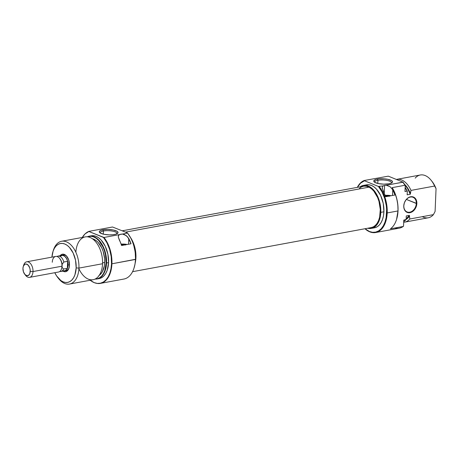 <?xml version="1.0" encoding="UTF-8"?>
<svg xmlns="http://www.w3.org/2000/svg" width="459" height="459" viewBox="0 0 459 459"><rect width="100%" height="100%" fill="white"/><g stroke="black" fill="none" stroke-linecap="round" stroke-linejoin="round"><path stroke-width="0.69" d="M385.187 196.257L385.675 196.142L385.652 196.722L385.675 196.142A3.46 0.993 -177.6 0 1 388.951 196.113M396.542 219.488A26.306 15.721 -100.5 0 0 396.587 219.345A26.306 15.721 -100.5 0 0 398.028 210.796L397.959 210.951A26.702 15.956 -100.5 0 0 392.141 187.645L404.93 185.281A26.702 15.956 -100.5 0 0 402.818 182.252L384.579 185.488L384.252 193.273L384.579 185.488L383.185 185.878A5.933 1.698 -177.6 0 1 384.579 185.488A5.933 1.698 -177.6 0 1 386.421 185.281L390.173 186.784L392.749 189.774A26.702 15.956 79.5 0 1 394.998 195L385.64 196.727A26.702 15.956 -100.5 0 0 383.391 191.506L382.249 187.737M382.41 186.893L383.185 185.878L378.411 186.44A26.306 15.721 79.5 0 1 386.639 212.901L387.195 212.942A26.702 15.956 -100.5 0 0 379.266 186.601A26.702 15.956 79.5 0 1 387.195 212.942L386.639 212.901A26.306 15.721 79.5 0 1 365.031 228.731L369.438 231.514L372.61 232.311L375.697 232.111L378.589 230.917L381.165 228.783L383.334 225.782L385.009 222.036L386.122 217.686L386.627 209.304L386.3 205.649L384.717 198.454L382.014 191.879L378.411 186.44L364.486 180.771L378.411 186.44L383.185 185.878L382.41 186.893L382.267 188.253L382.41 186.893M403.828 205.775A7.912 5.927 112.1 0 0 409.749 212.196A7.912 5.927 112.1 0 0 416.302 203.469L416.858 203.509A8.308 6.219 -67.9 0 1 409.973 212.672A8.308 6.219 -67.9 0 1 403.759 205.93L403.828 205.775A7.912 5.927 -67.9 0 1 413.048 197.29A7.912 5.927 -67.9 0 1 416.302 203.469A7.912 5.927 -67.9 0 1 407.081 211.949A7.912 5.927 -67.9 0 1 403.828 205.775L403.817 207.457L404.677 210.142L406.393 212.006L408.705 212.758L412.509 211.605L414.706 209.488L416.233 206.642L416.858 203.509L415.94 199.292L414.225 197.433L411.912 196.681L410.639 196.768L408.108 197.835L405.911 199.952L404.385 202.792L403.759 205.93A8.308 6.219 -67.9 0 1 410.639 196.768A8.308 6.219 -67.9 0 1 416.858 203.509L406.404 199.441L416.302 203.469A7.912 5.927 112.1 0 0 410.38 197.049A7.912 5.927 112.1 0 0 403.828 205.775M364.962 228.743A26.702 15.956 -100.5 0 0 387.195 212.942L397.959 210.951A26.702 15.956 79.5 0 1 396.496 219.631A26.702 15.956 79.5 0 1 390.42 228.829A26.702 15.956 -100.5 0 0 397.959 210.951L387.195 212.942A26.702 15.956 79.5 0 1 375.657 232.529A26.702 15.956 79.5 0 1 364.962 228.743M391.429 183.026A8.405 2.41 2.4 0 0 387.281 180.462A8.405 2.41 2.4 0 0 377.946 180.289L377.378 179.096A9.398 2.691 -177.6 0 1 388.538 179.452A9.398 2.691 -177.6 0 1 392.066 182.625A9.398 2.691 -177.6 0 1 388.911 183.789L391.309 183.089L392.462 182.137L392.508 181.609L391.533 180.559L387.78 179.28L384.303 178.815L378.933 178.878L376.041 179.412L373.827 180.754L374.091 181.81L374.751 182.332L378.509 183.606L383.822 184.157L388.911 183.789A9.398 2.691 -177.6 0 1 374.154 181.873A9.398 2.691 -177.6 0 1 377.378 179.096L377.946 180.289A8.405 2.41 -177.6 0 1 386.839 180.376A8.405 2.41 -177.6 0 1 391.504 182.745A8.405 2.41 -177.6 0 1 391.429 183.026M377.814 183.457L377.946 180.289L377.814 183.457M374.819 227.75L377.218 226.757L379.358 224.985L381.159 222.495L382.554 219.379L383.483 215.764L383.908 211.788A21.86 13.064 -100.5 0 0 366.523 184.834L363.402 185.413A21.86 13.064 79.5 0 1 380.792 212.362L383.908 211.788L383.225 203.366L380.603 195.391L376.437 189.085L373.97 186.87L371.371 185.407L368.738 184.742L366.173 184.908M372.874 227.951A21.86 13.064 -100.5 0 0 374.464 227.825A21.86 13.064 -100.5 0 0 383.908 211.788L380.792 212.362L380.706 208.174L379.014 199.82L375.56 192.539L373.316 189.665L370.855 187.45L368.25 185.981L365.616 185.316L363.052 185.488L360.063 186.865A21.86 13.064 79.5 0 1 363.402 185.413M396.582 219.368L397.959 210.951A26.702 15.956 79.5 0 0 392.141 187.645L394.964 193.164L396.8 198.862L397.838 204.846L398.028 210.796A26.306 15.721 -100.5 0 0 392.434 188.058L392.141 187.645L404.93 185.281L405.24 185.396L404.981 191.518L405.24 185.396A26.559 15.87 -100.5 0 0 402.933 182.114L402.818 182.252A26.702 15.956 79.5 0 1 404.93 185.281L405.24 185.396A26.559 15.87 -100.5 0 0 402.933 182.114L386.421 185.281L390.173 186.784L392.749 189.774L392.508 195.459L392.749 189.774L394.998 195L385.64 196.727L382.267 188.253M375.657 232.529L399.21 228.18A26.702 15.956 -100.5 0 0 403.209 226.465L390.42 228.829L403.209 226.465A26.702 15.956 79.5 0 1 394.86 228.003M415.188 178.138A21.757 13.001 79.5 0 1 431.196 180.358A21.757 13.001 79.5 0 1 434.616 186.044A21.757 13.001 -100.5 0 0 420.346 174.994L396.742 179.354A21.757 13.001 79.5 0 1 411.006 190.405L434.616 186.044L436.05 188.689L434.248 184.725L431.999 181.374M431.196 180.358L432.126 181.529A19.783 11.819 -100.5 0 1 436.05 188.689L435.098 211.415L436.05 188.689L434.616 186.044L411.006 190.405L410.283 194.255L407.162 194.828L407.311 191.288L407.162 194.828L410.283 194.255L410.317 193.446L407.443 187.714L404.517 184.26A19.783 11.819 79.5 0 1 410.317 193.446L411.006 190.405A21.757 13.001 -100.5 0 0 396.346 179.435A21.757 13.001 79.5 0 1 396.742 179.354M404.649 222.145A21.757 13.001 79.5 0 1 403.69 222.259A21.757 13.001 -100.5 0 0 409.807 218.995A21.757 13.001 79.5 0 1 404.649 222.145L428.253 217.784A21.757 13.001 -100.5 0 0 433.416 214.634L435.098 211.415L433.416 214.634L409.807 218.995L409.399 215.357A19.284 11.527 -100.5 0 1 406.158 218.823L409.399 215.357L409.365 216.166L406.112 219.402M405.033 185.281L407.466 188.356L410.283 194.255A19.284 11.527 -100.5 0 0 405.234 185.493M407.311 191.288L405.154 187.312A21.613 12.915 -100.5 0 1 407.311 191.288L407.007 191.145A21.757 13.001 -100.5 0 0 405.142 187.656A21.757 13.001 79.5 0 1 407.007 191.145L407.311 191.288M404.981 191.518L407.007 191.145L404.981 191.518M402.933 182.114L388.308 176.164L402.933 182.114M406.135 219.391A19.783 11.819 79.5 0 0 409.365 216.166L409.807 218.995L433.416 214.634A21.757 13.001 79.5 0 1 422.309 216.688M403.524 226.235L403.209 226.465L403.524 226.235L403.782 220.108L403.524 226.235M404.104 221.347A21.613 12.915 -100.5 0 0 404.236 221.249A21.613 12.915 -100.5 0 0 406.129 219.477L405.808 219.735A21.757 13.001 79.5 0 1 403.972 221.439A21.757 13.001 79.5 0 1 403.719 221.617A21.757 13.001 -100.5 0 0 405.808 219.735L403.782 220.108L406.129 219.477L406.278 215.937L406.129 219.477L404.236 221.249M409.399 215.357L406.278 215.937L409.399 215.357M364.251 180.49L388.308 176.164L364.251 180.49A26.702 15.956 -100.5 0 0 357.32 187.37A26.702 15.956 79.5 0 1 364.251 180.49L364.486 180.771L364.251 180.49M357.389 187.358L360.55 183.147L364.486 180.771A26.306 15.721 79.5 0 0 357.389 187.358M380.792 212.362A21.86 13.064 79.5 0 1 371.348 228.398A21.86 13.064 79.5 0 1 367.711 228.238L371.698 228.324L374.096 227.337L376.242 225.558L378.044 223.068L379.432 219.953L380.792 212.362M374.751 182.332A8.405 2.41 -177.6 0 1 374.705 182.039A8.405 2.41 -177.6 0 1 377.946 180.289A8.405 2.41 2.4 0 0 374.751 182.332M385.141 195.385L391.091 195.718A5.933 1.698 2.4 0 0 385.147 195.385M385.445 196.188A3.46 0.993 -177.6 0 1 385.675 196.142L389.507 196.211M132.565 271.682L371.199 227.589A21.039 12.571 -100.5 0 0 380.264 209.069A21.039 12.571 -100.5 0 0 369.036 187.14L125.565 232.122L369.036 187.14L371.503 188.792L373.821 191.139L377.619 197.536L378.968 201.34L380.281 209.442L379.639 217.153L378.595 220.492L377.12 223.303L375.273 225.489L373.127 226.958L370.752 227.658M359.472 188.322L361.623 186.847L363.998 186.147L366.5 186.251L369.036 187.14A21.039 12.571 -100.5 0 0 363.551 186.216L122.295 230.791M65.442 270.621A7.912 4.728 -100.5 0 0 69.108 267.695A7.912 4.728 79.5 0 1 66.239 270.586M62.608 270.873L64.742 271.745L66.762 271.269L68.936 268.268L69.487 265.176A8.899 5.319 79.5 0 1 68.999 268.067A8.899 5.319 79.5 0 1 62.963 271.114M121.48 244.957A3.46 0.993 -177.6 0 1 121.704 244.911L121.681 245.496L121.704 244.911L122.278 244.831L125.542 244.98M112.524 226.998L127.304 232.833L112.524 226.998L88.971 231.353A26.702 15.956 -100.5 0 0 86.602 232.644A26.702 15.956 -100.5 0 0 86.47 232.736A26.702 15.956 79.5 0 1 88.971 231.353L112.524 226.998M100.378 283.392L123.93 279.038A26.702 15.956 -100.5 0 0 135.468 259.45A26.702 15.956 79.5 0 1 134.011 268.125L134.097 267.844A26.306 15.721 -100.5 0 0 135.537 259.289L111.916 263.799A26.702 15.956 -100.5 0 0 103.992 237.464L103.482 237.441A26.559 15.87 79.5 0 1 111.52 263.822L111.916 263.799L111.52 263.822A26.559 15.87 79.5 0 1 95.627 283.111A26.559 15.87 79.5 0 1 90.222 280.237L94.152 282.612L97.354 283.421L100.469 283.214L103.39 282.015L105.989 279.858L108.181 276.829L109.867 273.048L110.998 268.653L111.52 263.822L111.193 256.633L109.649 249.484L107.016 242.92L103.482 237.441L88.857 231.491L103.992 237.464A26.702 15.956 79.5 0 1 111.916 263.799A26.702 15.956 79.5 0 1 100.378 283.392A26.702 15.956 79.5 0 1 95.793 283.151A26.702 15.956 -100.5 0 0 95.942 283.192A26.702 15.956 -100.5 0 0 111.916 263.799L135.468 259.45A26.702 15.956 -100.5 0 0 127.539 233.109L122.45 234.05L126.202 235.559L128.778 238.548A26.702 15.956 79.5 0 1 131.027 243.769L121.669 245.496A26.702 15.956 -100.5 0 0 119.42 240.275L118.296 237.022L118.439 235.668L119.22 234.647L103.992 237.464L119.22 234.647A5.933 1.698 -177.6 0 1 122.45 234.05L119.22 234.647L118.279 236.505M103.447 231.009A8.405 2.41 2.4 0 0 100.257 233.046A8.405 2.41 -177.6 0 1 100.205 232.753A8.405 2.41 -177.6 0 1 103.447 231.009L103.315 234.17L103.447 231.009A8.405 2.41 -177.6 0 1 112.34 231.095A8.405 2.41 -177.6 0 1 117.005 233.459A8.405 2.41 -177.6 0 1 116.936 233.746A8.405 2.41 2.4 0 0 112.782 231.175A8.405 2.41 2.4 0 0 103.447 231.009L102.879 229.816L103.447 231.009M114.411 234.509A9.398 2.691 -177.6 0 1 99.655 232.587A9.398 2.691 -177.6 0 1 102.879 229.816L100.481 230.516L99.328 231.468L99.282 231.996L100.257 233.046L104.009 234.319L109.322 234.87L112.857 234.727L115.748 234.193L117.963 232.851L118.009 232.323L117.039 231.273L113.281 229.999L107.968 229.448L102.879 229.816A9.398 2.691 -177.6 0 1 114.044 230.166A9.398 2.691 -177.6 0 1 117.573 233.338A9.398 2.691 -177.6 0 1 114.411 234.509M75.867 252.255A21.757 13.001 79.5 0 1 90.262 237.555A21.757 13.001 79.5 0 1 102.546 263.736A21.757 13.001 -100.5 0 0 85.236 236.907L61.632 241.268A21.757 13.001 79.5 0 1 78.937 268.096A21.757 13.001 -100.5 0 0 68.861 243.167A21.757 13.001 -100.5 0 0 53.416 250.155L52.963 251.584A19.783 11.819 79.5 0 1 67.008 245.226A19.783 11.819 79.5 0 1 76.165 267.89L78.937 268.096L102.546 263.736L78.937 268.096A21.757 13.001 79.5 0 1 69.538 284.058A21.757 13.001 79.5 0 1 58.218 278.079A21.757 13.001 -100.5 0 0 58.689 278.688A21.757 13.001 -100.5 0 0 78.937 268.096L76.165 267.89L74.937 274.763L73.675 277.58L72.046 279.835L70.107 281.442L67.938 282.337L65.614 282.486L63.227 281.889L60.875 280.558L56.618 275.951L54.81 272.698A19.783 11.819 79.5 0 0 57.759 277.523A19.783 11.819 79.5 0 0 76.165 267.89L75.546 260.27L73.17 253.052L69.401 247.349L67.169 245.341L64.817 244.016L62.435 243.413L60.112 243.568L57.937 244.463L55.998 246.07L54.369 248.325L53.112 251.142L51.93 257.138A19.783 11.819 79.5 0 1 52.963 251.584M97.142 278.957A21.757 13.001 79.5 0 1 95.093 279.066A21.757 13.001 -100.5 0 0 106.545 262.996A21.757 13.001 79.5 0 1 97.142 278.957L99.167 278.584A21.757 13.001 -100.5 0 0 108.571 262.623L106.144 263.018L105.467 254.688L104.388 250.614L102.873 246.804L98.754 240.568L96.315 238.382L93.745 236.93L91.14 236.276L87.428 236.81A21.613 12.915 79.5 0 1 106.144 263.018L106.545 262.996A21.757 13.001 -100.5 0 0 87.285 236.798A21.757 13.001 79.5 0 1 89.235 236.167A21.757 13.001 79.5 0 1 106.545 262.996L108.571 262.623A21.757 13.001 -100.5 0 0 91.261 235.794L89.235 236.167M135.571 257.671L135.927 257.602A21.86 13.064 -100.5 0 0 130.448 237.412L132.617 241.21L135.239 249.18L135.841 253.42L135.927 257.602L135.571 257.671M123.907 231.445A21.86 13.064 -100.5 0 0 122.869 231.026L123.907 231.451M102.569 262.835L104.715 262.439A19.284 11.527 -100.5 0 0 92.397 238.755L95.942 240.453L98.123 242.404L101.795 247.969L103.149 251.366L104.641 258.744L104.715 262.439L102.569 262.835M53.198 250.895A21.757 13.001 79.5 0 1 61.632 241.268M63.365 255.026A7.912 4.728 79.5 0 1 67.083 256.707A7.912 4.728 -100.5 0 0 62.608 255.279L60.812 255.697M69.538 284.058L93.143 279.697A21.757 13.001 -100.5 0 0 102.546 263.736A21.757 13.001 79.5 0 1 93.332 279.663A21.757 13.001 79.5 0 1 78.908 268.71M99.173 275.411A19.284 11.527 -100.5 0 0 104.715 262.439L104.336 265.945L102.288 271.883L100.699 274.08L98.811 275.647M106.144 263.018L104.801 270.523L103.424 273.604L101.646 276.066L99.528 277.821L97.153 278.802L95.225 279.003A21.613 12.915 79.5 0 0 106.144 263.018M82.316 237.446L84.99 233.958L88.857 231.491A26.559 15.87 79.5 0 0 86.338 232.833A26.559 15.87 79.5 0 0 82.316 237.446M99.523 278.51L101.909 277.529L104.044 275.761L105.834 273.277L107.222 270.179L108.571 262.623L107.888 254.234L105.277 246.299L101.135 240.023L98.679 237.819L96.092 236.356L93.47 235.696L90.911 235.863M133.908 268.429L135.021 264.08L135.537 259.289L135.198 252.043L133.615 244.848L132.393 241.451L130.913 238.273L127.705 233.315M135.187 263.07A21.86 13.064 -100.5 0 0 135.927 257.602L135.187 263.07M69.487 265.176L68.764 260.064L66.446 255.927L65.442 255.026L63.308 254.16L61.288 254.63L60.118 255.709A8.899 5.319 79.5 0 1 66.842 256.397A8.899 5.319 79.5 0 1 69.487 265.176M127.539 233.109L127.728 233.344A26.306 15.721 -100.5 0 1 135.537 259.289L135.468 259.45A26.702 15.956 79.5 0 0 127.539 233.109L127.304 232.833L127.539 233.109L122.45 234.05L124.395 234.56L127.688 236.924L131.027 243.769L121.669 245.496L118.296 237.022M128.537 244.228L128.778 238.548L128.537 244.228M127.12 244.492A5.933 1.698 2.4 0 0 121.176 244.154L127.12 244.492M121.216 245.026L121.704 244.911A3.46 0.993 -177.6 0 1 124.98 244.888M61.167 255.514A7.912 4.728 79.5 0 1 61.804 255.313A7.912 4.728 79.5 0 1 68.098 265.072L69.498 264.814L68.098 265.072A7.912 4.728 79.5 0 1 64.679 270.873A7.912 4.728 79.5 0 1 64.013 270.919M59.831 258.658A7.074 4.229 79.5 0 1 62.091 264.453A7.074 4.229 -100.5 0 0 60.026 258.893L59.63 258.4A7.912 4.728 79.5 0 1 61.976 266.203L62.126 265.87A7.074 4.229 -100.5 0 0 62.091 264.453L63.83 262.02A7.832 4.682 -100.5 0 0 56.985 256.501A7.832 4.682 79.5 0 1 58.012 256.099A7.832 4.682 79.5 0 1 63.83 262.02L67.639 261.314L67.347 268.331L66.521 269.668L64.857 270.758M52.269 262.25A7.912 4.728 79.5 0 1 59.63 258.4M29.588 277.362L58.557 272.009A7.912 4.728 -100.5 0 0 61.976 266.203L33.008 271.556A7.912 4.728 -100.5 0 0 29.347 262.491A7.912 4.728 -100.5 0 0 23.73 265.032L23.277 266.455A5.933 3.546 79.5 0 1 27.488 264.55A5.933 3.546 79.5 0 1 30.237 271.349L33.008 271.556L61.976 266.203A7.912 4.728 -100.5 0 0 55.682 256.443L26.714 261.796A7.912 4.728 79.5 0 1 33.008 271.556A7.912 4.728 79.5 0 1 29.588 277.362A7.912 4.728 79.5 0 1 25.165 274.74M24.711 274.235L25.647 275.406A7.912 4.728 -100.5 0 0 33.008 271.556L30.237 271.349A5.933 3.546 79.5 0 1 24.711 274.235A5.933 3.546 79.5 0 1 22.95 268.383L23.317 266.323L24.769 264.321L26.117 264.005L28.206 265.187L29.755 267.941L30.214 270.213L29.864 273.409L28.997 274.93L27.07 275.727L24.981 274.551L23.432 271.791L22.95 268.383A5.933 3.546 79.5 0 1 23.277 266.455M23.518 265.83A7.912 4.728 79.5 0 1 26.714 261.796M60.473 256.024L62.906 255.399L64.834 256.392L66.503 258.48L67.639 261.314L67.347 268.331L63.537 269.037A7.832 4.682 79.5 0 1 60.858 271.504A7.832 4.682 79.5 0 1 59.756 271.493A7.832 4.682 -100.5 0 0 63.537 269.037L61.976 267.213A7.074 4.229 79.5 0 1 61.638 268.458M61.976 266.203A7.912 4.728 79.5 0 1 61.546 268.773L61.741 268.171A7.074 4.229 -100.5 0 0 61.976 267.213A7.074 4.229 -100.5 0 0 62.126 265.87L61.976 266.203M63.881 270.908L65.677 270.489L67.106 268.945L67.943 266.513L68.07 263.558L67.456 260.528L66.205 257.895L64.501 256.053L62.608 255.279M64.226 270.844L62.929 270.592M60.858 271.504L64.667 270.799A7.832 4.682 -100.5 0 0 67.347 268.331L63.537 269.037L61.976 267.213A7.074 4.229 -100.5 0 0 62.126 265.87A7.074 4.229 -100.5 0 0 62.091 264.453L63.83 262.02L67.639 261.314A7.832 4.682 -100.5 0 0 61.822 255.393L58.012 256.099M396.496 219.631L396.587 219.345M374.464 227.825L371.348 228.398M95.942 283.192L95.627 283.111M58.689 278.688L57.759 277.523"/></g></svg>
